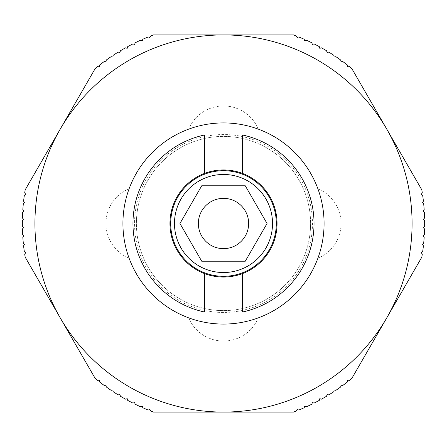 <?xml version="1.0" encoding="UTF-8"?>
<svg xmlns="http://www.w3.org/2000/svg" width="447" height="447" viewBox="0 0 447 447"><rect width="100%" height="100%" fill="white"/><g stroke="black" fill="none" stroke-linecap="round" stroke-linejoin="round"><path stroke-width="0.34" stroke-dasharray="2.23 1.68" d="M122.914 223.5A100.586 100.586 0 0 0 223.5 324.086A100.586 100.586 0 0 0 324.086 223.5A100.586 100.586 0 0 0 223.5 122.914A100.586 100.586 0 0 0 122.914 223.5C122.584 205.776 129.144 188.371 129.138 188.695C129.144 188.371 122.584 205.776 122.925 223.5C122.584 205.776 129.144 188.371 129.138 188.695C129.144 188.371 122.584 205.776 122.925 223.5A100.575 100.575 0 0 1 223.5 122.925A100.575 100.575 0 0 1 324.075 223.5A100.575 100.575 0 0 0 223.5 122.925A100.575 100.575 0 0 0 122.925 223.5A100.575 100.575 0 0 0 223.5 324.075A100.575 100.575 0 0 0 324.075 223.5C324.416 205.776 317.856 188.371 317.862 188.695C317.856 188.371 324.416 205.776 324.075 223.5A100.575 100.575 0 0 0 223.5 122.925A100.575 100.575 0 0 0 122.925 223.5A100.575 100.575 0 0 1 223.5 122.925A100.575 100.575 0 0 1 324.075 223.5A100.575 100.575 0 0 0 223.5 122.925A100.575 100.575 0 0 0 122.925 223.5C122.584 241.224 129.144 258.629 129.138 258.305C129.144 258.629 122.584 241.224 122.925 223.5A100.575 100.575 0 0 0 223.5 324.075A100.575 100.575 0 0 0 324.075 223.5A100.575 100.575 0 0 1 223.5 324.075A100.575 100.575 0 0 1 122.925 223.5A100.575 100.575 0 0 0 223.5 324.075A100.575 100.575 0 0 0 324.075 223.5C324.416 241.224 317.856 258.629 317.862 258.305C317.856 258.629 324.416 241.224 324.075 223.5C324.416 241.224 317.856 258.629 317.862 258.305C317.856 258.629 324.416 241.224 324.075 223.5A100.575 100.575 0 0 1 223.5 324.075A100.575 100.575 0 0 1 122.925 223.5M310.598 223.5A87.098 87.098 0 0 1 223.5 310.598A87.098 87.098 0 0 1 136.402 223.5A87.098 87.098 0 0 1 223.5 136.402A87.098 87.098 0 0 1 310.598 223.5A87.098 87.098 0 0 0 223.5 136.402A87.098 87.098 0 0 0 136.402 223.5A87.098 87.098 0 0 1 223.5 136.402A87.098 87.098 0 0 1 310.598 223.5A87.098 87.098 0 0 1 223.5 310.598A87.098 87.098 0 0 1 136.402 223.5A87.098 87.098 0 0 1 223.5 136.402A87.098 87.098 0 0 1 310.598 223.5A87.098 87.098 0 0 1 223.5 310.598A87.098 87.098 0 0 1 136.402 223.5A87.098 87.098 0 0 0 223.5 310.598A87.098 87.098 0 0 0 310.598 223.5M188.695 129.138C188.371 129.144 205.776 122.584 223.5 122.925C241.224 122.584 258.629 129.144 258.305 129.138C258.629 129.144 241.224 122.584 223.5 122.925C205.776 122.584 188.371 129.144 188.695 129.138A37.716 37.716 0 0 1 258.305 129.138M223.5 312.464A88.964 88.964 0 0 1 134.536 223.5A88.964 88.964 0 0 1 223.5 134.536A88.964 88.964 0 0 1 312.464 223.5A88.964 88.964 0 0 1 223.5 312.464M22.35 223.5A201.15 201.15 0 0 1 22.372 220.539L23.652 219.315L22.423 218.035A201.15 201.15 0 0 1 22.674 212.118L24.004 210.95L22.831 209.621A201.15 201.15 0 0 1 23.322 203.72L24.702 202.603L23.585 201.228A201.15 201.15 0 0 1 24.328 195.356L25.753 194.3L24.697 192.875A201.15 201.15 0 0 1 25.188 189.83L60.189 129.211A188.578 188.578 0 0 0 223.5 412.078A188.578 188.578 0 0 0 386.811 129.211L421.812 189.83A201.15 201.15 0 0 1 422.303 192.875L421.247 194.3L422.672 195.356A201.15 201.15 0 0 1 423.415 201.228L422.298 202.603L423.678 203.72A201.15 201.15 0 0 1 424.169 209.621L422.996 210.95L424.326 212.118A201.15 201.15 0 0 1 424.577 218.035L423.348 219.315L424.628 220.539A201.15 201.15 0 0 1 424.628 226.461L423.348 227.685L424.577 228.965A201.15 201.15 0 0 1 424.326 234.882L422.996 236.05L424.169 237.379A201.15 201.15 0 0 1 423.678 243.28L422.298 244.397L423.415 245.772A201.15 201.15 0 0 1 422.672 251.644L421.247 252.7L422.303 254.125A201.15 201.15 0 0 1 421.812 257.17L351.817 378.408A201.15 201.15 0 0 1 349.425 380.358L347.665 380.157L347.459 381.917A201.15 201.15 0 0 1 342.743 385.493L340.994 385.219L340.715 386.968A201.15 201.15 0 0 1 335.859 390.343L334.121 389.996L333.769 391.734A201.15 201.15 0 0 1 328.768 394.902L327.048 394.483L326.628 396.204A201.15 201.15 0 0 1 321.499 399.16L319.801 398.668L319.303 400.367A201.15 201.15 0 0 1 314.057 403.11L312.38 402.546L311.816 404.228A201.15 201.15 0 0 1 306.458 406.748L304.804 406.111L304.167 407.765A201.15 201.15 0 0 1 298.713 410.061L297.087 409.357L296.383 410.983A201.15 201.15 0 0 1 293.495 412.078L153.505 412.078A201.15 201.15 0 0 1 150.617 410.983L149.913 409.357L148.287 410.061A201.15 201.15 0 0 1 142.833 407.765L142.196 406.111L140.542 406.748A201.15 201.15 0 0 1 135.184 404.228L134.62 402.546L132.943 403.11A201.15 201.15 0 0 1 127.697 400.367L127.199 398.668L125.501 399.16A201.15 201.15 0 0 1 120.372 396.204L119.952 394.483L118.231 394.902A201.15 201.15 0 0 1 113.231 391.734L112.879 389.996L111.141 390.343A201.15 201.15 0 0 1 106.285 386.968L106.006 385.219L104.257 385.493A201.15 201.15 0 0 1 99.541 381.917L99.335 380.157L97.575 380.358A201.15 201.15 0 0 1 95.183 378.408L25.188 257.17A201.15 201.15 0 0 1 24.697 254.125L25.753 252.7L24.328 251.644A201.15 201.15 0 0 1 23.585 245.772L24.702 244.397L23.322 243.28A201.15 201.15 0 0 1 22.831 237.379L24.004 236.05L22.674 234.882A201.15 201.15 0 0 1 22.423 228.965L23.652 227.685L22.372 226.461A201.15 201.15 0 0 1 22.35 223.5M169.944 223.5A53.556 53.556 0 0 1 223.5 169.944A53.556 53.556 0 0 1 277.056 223.5A53.556 53.556 0 0 1 223.5 277.056A53.556 53.556 0 0 1 169.944 223.5M223.5 276.302A52.802 52.802 0 0 1 170.698 223.5A52.802 52.802 0 0 1 223.5 170.698A52.802 52.802 0 0 1 276.302 223.5A52.802 52.802 0 0 1 223.5 276.302M223.5 198.356A25.144 25.144 0 0 0 198.356 223.5A25.144 25.144 0 0 0 223.5 248.644A25.144 25.144 0 0 0 248.644 223.5A25.144 25.144 0 0 0 223.5 198.356M245.274 261.216L267.049 223.5L245.274 185.784L201.726 185.784L179.951 223.5L201.726 261.216L245.274 261.216M204.642 273.625L204.642 312.034A90.517 90.517 0 0 1 204.642 134.966L204.642 173.375M242.358 173.375L242.358 134.966A90.517 90.517 0 0 1 242.358 312.034L242.358 273.625M297.087 37.643L298.713 36.939A201.15 201.15 0 0 1 304.167 39.235L304.804 40.889L306.458 40.252A201.15 201.15 0 0 1 311.816 42.772L312.38 44.454L314.057 43.89A201.15 201.15 0 0 1 319.303 46.633L319.801 48.332L321.499 47.84A201.15 201.15 0 0 1 326.628 50.796L327.048 52.517L328.768 52.098A201.15 201.15 0 0 1 333.769 55.266L334.121 57.004L335.859 56.657A201.15 201.15 0 0 1 340.715 60.032L340.994 61.781L342.743 61.507A201.15 201.15 0 0 1 347.459 65.083L347.665 66.843L349.425 66.642A201.15 201.15 0 0 1 351.817 68.592L386.811 129.211A188.578 188.578 0 0 0 223.5 34.922L293.495 34.922A201.15 201.15 0 0 1 296.383 36.017L297.087 37.643M99.335 66.843L99.541 65.083A201.15 201.15 0 0 1 104.257 61.507L106.006 61.781L106.285 60.032A201.15 201.15 0 0 1 111.141 56.657L112.879 57.004L113.231 55.266A201.15 201.15 0 0 1 118.231 52.098L119.952 52.517L120.372 50.796A201.15 201.15 0 0 1 125.501 47.84L127.199 48.332L127.697 46.633A201.15 201.15 0 0 1 132.943 43.89L134.62 44.454L135.184 42.772A201.15 201.15 0 0 1 140.542 40.252L142.196 40.889L142.833 39.235A201.15 201.15 0 0 1 148.287 36.939L149.913 37.643L150.617 36.017A201.15 201.15 0 0 1 153.505 34.922L223.5 34.922A188.578 188.578 0 0 0 60.189 129.211L95.183 68.592A201.15 201.15 0 0 1 97.575 66.642L99.335 66.843M258.305 317.862C258.629 317.856 241.224 324.416 223.5 324.075C205.776 324.416 188.371 317.856 188.695 317.862C188.371 317.856 205.776 324.416 223.5 324.075C241.224 324.416 258.629 317.856 258.305 317.862A37.716 37.716 0 0 1 188.695 317.862M317.862 258.305A37.716 37.716 0 0 0 317.862 188.695M129.138 188.695A37.716 37.716 0 0 0 129.138 258.305"/><path stroke-width="0.67" d="M60.189 129.211A188.578 188.578 0 0 0 223.5 412.078A188.578 188.578 0 0 0 386.811 129.211A188.578 188.578 0 0 0 60.189 129.211L25.188 189.83A201.15 201.15 0 0 0 24.697 192.875L25.753 194.3L24.328 195.356A201.15 201.15 0 0 0 23.585 201.228L24.702 202.603L23.322 203.72A201.15 201.15 0 0 0 22.831 209.621L24.004 210.95L22.674 212.118A201.15 201.15 0 0 0 22.423 218.035L23.652 219.315L22.372 220.539A201.15 201.15 0 0 0 22.372 226.461L23.652 227.685L22.423 228.965A201.15 201.15 0 0 0 22.674 234.882L24.004 236.05L22.831 237.379A201.15 201.15 0 0 0 23.322 243.28L24.702 244.397L23.585 245.772A201.15 201.15 0 0 0 24.328 251.644L25.753 252.7L24.697 254.125A201.15 201.15 0 0 0 25.188 257.17L95.183 378.408A201.15 201.15 0 0 0 97.575 380.358L99.335 380.157L99.541 381.917A201.15 201.15 0 0 0 104.257 385.493L106.006 385.219L106.285 386.968A201.15 201.15 0 0 0 111.141 390.343L112.879 389.996L113.231 391.734A201.15 201.15 0 0 0 118.231 394.902L119.952 394.483L120.372 396.204A201.15 201.15 0 0 0 125.501 399.16L127.199 398.668L127.697 400.367A201.15 201.15 0 0 0 132.943 403.11L134.62 402.546L135.184 404.228A201.15 201.15 0 0 0 140.542 406.748L142.196 406.111L142.833 407.765A201.15 201.15 0 0 0 148.287 410.061L149.913 409.357L150.617 410.983A201.15 201.15 0 0 0 153.505 412.078L293.495 412.078A201.15 201.15 0 0 0 296.383 410.983L297.087 409.357L298.713 410.061A201.15 201.15 0 0 0 304.167 407.765L304.804 406.111L306.458 406.748A201.15 201.15 0 0 0 311.816 404.228L312.38 402.546L314.057 403.11A201.15 201.15 0 0 0 319.303 400.367L319.801 398.668L321.499 399.16A201.15 201.15 0 0 0 326.628 396.204L327.048 394.483L328.768 394.902A201.15 201.15 0 0 0 333.769 391.734L334.121 389.996L335.859 390.343A201.15 201.15 0 0 0 340.715 386.968L340.994 385.219L342.743 385.493A201.15 201.15 0 0 0 347.459 381.917L347.665 380.157L349.425 380.358A201.15 201.15 0 0 0 351.817 378.408L421.812 257.17A201.15 201.15 0 0 0 422.303 254.125L421.247 252.7L422.672 251.644A201.15 201.15 0 0 0 423.415 245.772L422.298 244.397L423.678 243.28A201.15 201.15 0 0 0 424.169 237.379L422.996 236.05L424.326 234.882A201.15 201.15 0 0 0 424.577 228.965L423.348 227.685L424.628 226.461A201.15 201.15 0 0 0 424.628 220.539L423.348 219.315L424.577 218.035A201.15 201.15 0 0 0 424.326 212.118L422.996 210.95L424.169 209.621A201.15 201.15 0 0 0 423.678 203.72L422.298 202.603L423.415 201.228A201.15 201.15 0 0 0 422.672 195.356L421.247 194.3L422.303 192.875A201.15 201.15 0 0 0 421.812 189.83L351.817 68.592A201.15 201.15 0 0 0 349.425 66.642L347.665 66.843L347.459 65.083A201.15 201.15 0 0 0 342.743 61.507L340.994 61.781L340.715 60.032A201.15 201.15 0 0 0 335.859 56.657L334.121 57.004L333.769 55.266A201.15 201.15 0 0 0 328.768 52.098L327.048 52.517L326.628 50.796A201.15 201.15 0 0 0 321.499 47.84L319.801 48.332L319.303 46.633A201.15 201.15 0 0 0 314.057 43.89L312.38 44.454L311.816 42.772A201.15 201.15 0 0 0 306.458 40.252L304.804 40.889L304.167 39.235A201.15 201.15 0 0 0 298.713 36.939L297.087 37.643L296.383 36.017A201.15 201.15 0 0 0 293.495 34.922L153.505 34.922A201.15 201.15 0 0 0 150.617 36.017L149.913 37.643L148.287 36.939A201.15 201.15 0 0 0 142.833 39.235L142.196 40.889L140.542 40.252A201.15 201.15 0 0 0 135.184 42.772L134.62 44.454L132.943 43.89A201.15 201.15 0 0 0 127.697 46.633L127.199 48.332L125.501 47.84A201.15 201.15 0 0 0 120.372 50.796L119.952 52.517L118.231 52.098A201.15 201.15 0 0 0 113.231 55.266L112.879 57.004L111.141 56.657A201.15 201.15 0 0 0 106.285 60.032L106.006 61.781L104.257 61.507A201.15 201.15 0 0 0 99.541 65.083L99.335 66.843L97.575 66.642A201.15 201.15 0 0 0 95.183 68.592L60.189 129.211M122.925 223.5A100.575 100.575 0 0 1 223.5 122.925A100.575 100.575 0 0 1 324.075 223.5A100.575 100.575 0 0 1 223.5 324.075A100.575 100.575 0 0 1 122.925 223.5M204.642 173.375L204.642 134.966A90.517 90.517 0 0 0 204.642 312.034L204.642 273.625A53.556 53.556 0 0 1 204.642 173.375A53.556 53.556 0 0 1 277.056 223.5A53.556 53.556 0 0 1 242.358 273.625L242.358 312.034A90.517 90.517 0 0 0 242.358 134.966L242.358 173.375M272.53 223.5A49.03 49.03 0 0 0 223.5 174.47A49.03 49.03 0 0 0 174.47 223.5A49.03 49.03 0 0 0 223.5 272.53A49.03 49.03 0 0 0 272.53 223.5M223.5 170.698A52.802 52.802 0 0 1 276.302 223.5A52.802 52.802 0 0 1 223.5 276.302A52.802 52.802 0 0 1 170.698 223.5A52.802 52.802 0 0 1 223.5 170.698M223.5 248.644A25.144 25.144 0 0 1 198.356 223.5A25.144 25.144 0 0 1 223.5 198.356A25.144 25.144 0 0 1 248.644 223.5A25.144 25.144 0 0 1 223.5 248.644M267.049 223.5L245.274 261.216L201.726 261.216L179.951 223.5L201.726 185.784L245.274 185.784L267.049 223.5M242.358 273.625A53.556 53.556 0 0 1 204.642 273.625"/></g></svg>
